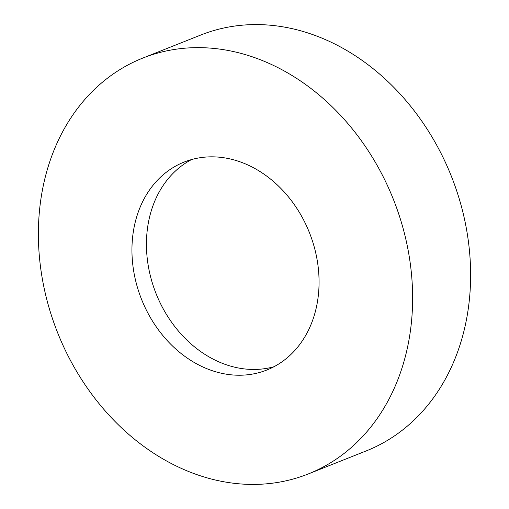 <?xml version="1.0" encoding="UTF-8"?>
<svg xmlns="http://www.w3.org/2000/svg" width="509" height="509" viewBox="0 0 509 509"><rect width="100%" height="100%" fill="white"/><g stroke="black" fill="none" stroke-linecap="round" stroke-linejoin="round"><path stroke-width="0.76" d="M308.187 473.987L366.181 450.929A223.795 180.644 -111.7 0 0 464.119 217.438A223.795 180.644 -111.7 0 0 200.813 35.013L142.819 58.071A223.795 180.644 -111.7 0 0 44.881 291.562A223.795 180.644 -111.7 0 0 308.187 473.987A223.795 180.644 -111.7 0 0 406.125 240.496A223.795 180.644 -111.7 0 0 142.819 58.071M315.815 253.266A111.897 90.322 -111.7 0 0 184.163 162.053A111.897 90.322 -111.7 0 0 135.19 278.792A111.897 90.322 -111.7 0 0 266.843 370.011A111.897 90.322 -111.7 0 0 315.815 253.266M273.937 366.734A111.897 90.322 68.3 0 1 149.691 273.028A111.897 90.322 68.3 0 1 191.562 159.559"/></g></svg>
